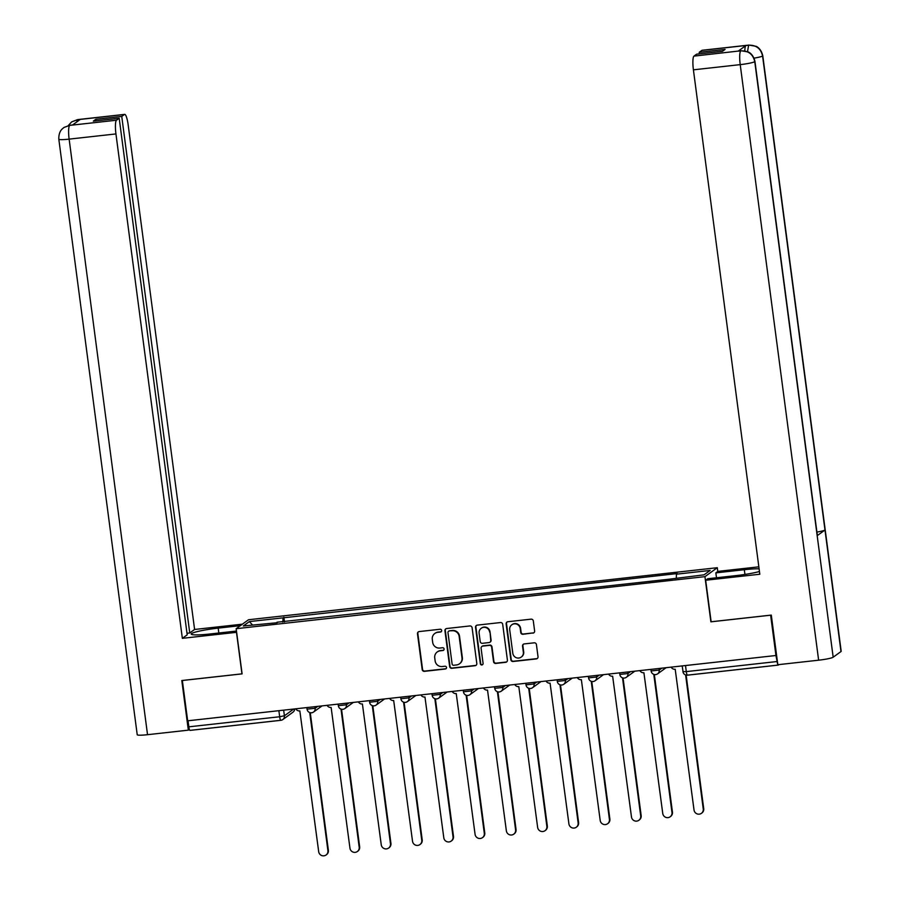 <?xml version="1.0" encoding="UTF-8"?>
<svg xmlns="http://www.w3.org/2000/svg" width="900" height="900" viewBox="0 0 900 900"><rect width="100%" height="100%" fill="white"/><g stroke="black" fill="none" stroke-linecap="round" stroke-linejoin="round"><path stroke-width="1.35" d="M441.664 630.484A1.406 1.384 -125.9 0 0 440.1 629.246L419.186 631.575A2.014 1.969 -125.9 0 0 417.476 633.78L422.19 669.566A2.014 1.969 -125.9 0 0 424.418 671.344L445.331 669.015A1.406 1.384 -125.9 0 0 446.524 667.474A1.406 1.384 -125.9 0 0 444.971 666.236L442.26 666.529A6.458 6.3 -125.9 0 1 435.127 660.87L434.734 657.889A6.458 6.3 -125.9 0 1 440.19 650.824L442.901 650.52A1.406 1.384 -125.9 0 0 444.094 648.979A1.406 1.384 -125.9 0 0 442.53 647.741L439.83 648.045A6.458 6.3 -125.9 0 1 432.686 642.375L432.293 639.394A6.458 6.3 -125.9 0 1 437.76 632.329L440.46 632.036A1.406 1.384 -125.9 0 0 441.664 630.484M532.924 633.173A2.014 1.969 -125.9 0 0 534.623 630.967L533.306 620.921A2.014 1.969 -125.9 0 0 531.079 619.155L507.848 621.731A2.014 1.969 -125.9 0 0 506.149 623.936L510.851 659.722A2.014 1.969 -125.9 0 0 513.09 661.5L536.31 658.913A2.014 1.969 -125.9 0 0 538.02 656.707L536.423 644.58A2.014 1.969 -125.9 0 0 534.184 642.814L524.25 643.916A2.014 1.969 -125.9 0 0 522.54 646.121L523.339 652.14A5.4 5.265 -125.9 0 1 521.235 657.09A5.4 5.265 -125.9 0 1 512.809 653.31L509.704 629.741A5.4 5.265 -125.9 0 1 511.808 624.791A5.4 5.265 -125.9 0 1 520.234 628.571L520.751 632.498A2.014 1.969 -125.9 0 0 522.979 634.275L533.284 632.903A2.014 1.969 -125.9 0 0 534.015 632.678M704.936 576.653L710.887 621.832L770.636 615.195L775.946 655.504L187.661 720.81L182.351 680.501L242.1 673.875L236.16 628.695L704.936 576.653L717.289 567.709L248.513 619.751L236.16 628.695M472.095 627.716A2.014 1.969 -125.9 0 0 469.868 625.95L446.647 628.526A2.014 1.969 -125.9 0 0 444.938 630.731L449.651 666.518A2.014 1.969 -125.9 0 0 451.879 668.295L475.099 665.707A2.014 1.969 -125.9 0 0 476.809 663.502L472.095 627.716M477.248 625.129L500.468 622.553A2.014 1.969 -125.9 0 1 502.695 624.319L507.409 660.105A2.014 1.969 -125.9 0 1 505.71 662.31L495.765 663.424A2.014 1.969 -125.9 0 1 493.537 661.646L491.625 647.134A2.014 1.969 -125.9 0 0 489.397 645.367L482.805 646.099A2.014 1.969 -125.9 0 0 481.095 648.304L483.086 663.413A1.406 1.384 -125.9 0 1 482.535 664.706A1.406 1.384 -125.9 0 1 480.33 663.716L475.537 627.334A2.014 1.969 -125.9 0 1 477.248 625.129M717.784 571.466L717.289 567.709M777.915 664.706A4.106 0.776 83.7 0 0 778.298 665.089A4.106 0.776 83.7 0 0 778.387 665.055L779.029 664.582M775.946 655.504L777.127 661.523A4.106 0.776 83.7 0 0 777.78 664.425M280.766 720.293L190.102 730.361A4.106 0.776 -96.3 0 1 190.024 730.395A4.106 0.776 -96.3 0 1 188.843 726.829L279.675 716.749L284.4 715.781L293.715 709.043M188.044 720.776L188.843 726.829M277.178 622.732L243.315 625.972L249.368 621.585L283.05 617.85L282.881 622.091M676.294 577.901L676.44 574.178L677.295 573.559L283.05 617.85M676.44 574.178L710.123 570.442L704.081 574.819L669.544 579.173L276.998 622.226M284.512 621.911L283.894 617.231M249.368 621.585L252.484 624.949M441.281 631.643A1.406 1.384 -125.9 0 1 440.82 631.778L438.12 632.07A6.458 6.3 -125.9 0 0 435.173 633.206L434.812 633.476M437.243 651.96L437.603 651.701A6.458 6.3 -125.9 0 1 440.55 650.565L443.261 650.261A1.406 1.384 -125.9 0 0 443.711 650.126M418.455 631.811A2.014 1.969 -125.9 0 0 417.836 633.521L422.55 669.308A2.014 1.969 -125.9 0 0 424.777 671.074L445.691 668.756A1.406 1.384 -125.9 0 0 446.152 668.621M445.905 628.762A2.014 1.969 -125.9 0 0 445.298 630.472L450.011 666.259A2.014 1.969 -125.9 0 0 452.239 668.025L475.459 665.449A2.014 1.969 -125.9 0 0 476.19 665.212M449.179 631.069A1.406 1.384 -125.9 0 0 447.975 632.61L452.115 664.031A1.406 1.384 -125.9 0 0 453.679 665.269L456.525 664.954A6.458 6.3 -125.9 0 0 461.993 657.889L459.157 636.413A6.458 6.3 -125.9 0 0 452.025 630.754L449.539 630.81A1.406 1.384 -125.9 0 0 448.886 631.058L448.526 631.316M459.473 663.817L459.832 663.548A6.458 6.3 -125.9 0 0 462.353 657.63L461.993 657.889M449.539 630.81L452.385 630.484A6.458 6.3 -125.9 0 1 459.517 636.154L462.353 657.63M481.882 646.447L482.243 646.189A2.014 1.969 -125.9 0 1 483.165 645.84L489.757 645.097A2.014 1.969 -125.9 0 1 491.985 646.875L493.897 661.387A2.014 1.969 -125.9 0 0 496.125 663.154L506.07 662.051A2.014 1.969 -125.9 0 0 506.801 661.815M476.516 625.365A2.014 1.969 -125.9 0 0 475.897 627.075L480.69 663.457A1.406 1.384 -125.9 0 0 482.704 664.56M489.645 632.07A5.4 5.265 -125.9 0 0 481.207 628.29A5.4 5.265 -125.9 0 0 479.115 633.24L480.206 641.543A2.014 1.969 -125.9 0 0 482.434 643.309L489.026 642.577A2.014 1.969 -125.9 0 0 490.736 640.373L490.005 631.811A5.4 5.265 -125.9 0 0 481.567 628.031L481.207 628.29M489.949 642.229L490.309 641.959A2.014 1.969 -125.9 0 0 491.096 640.114L490.736 640.373M490.005 631.811L491.096 640.114M511.808 624.791L512.168 624.533A5.4 5.265 -125.9 0 1 520.594 628.312L521.111 632.239A2.014 1.969 -125.9 0 0 523.339 634.016L533.284 632.903M521.235 657.09L521.595 656.831A5.4 5.265 -125.9 0 0 523.699 651.881L523.339 652.14M523.519 644.153A2.014 1.969 -125.9 0 0 522.9 645.863L523.699 651.881M507.116 621.967A2.014 1.969 -125.9 0 0 506.509 623.678L511.211 659.464A2.014 1.969 -125.9 0 0 513.45 661.23L536.67 658.654A2.014 1.969 -125.9 0 0 537.401 658.418M295.796 708.806A4.106 4.016 -125.9 0 0 299.846 710.933L318.69 851.681A4.725 4.612 -125.9 0 0 326.07 855A4.725 4.612 -125.9 0 0 327.915 850.658L309.724 712.564M310.264 712.721L328.376 850.32A4.725 4.612 54.1 0 1 326.543 854.663L326.07 855M327.082 705.341A4.106 4.016 -125.9 0 0 331.132 707.456L349.965 848.216A4.725 4.612 -125.9 0 0 357.345 851.524A4.725 4.612 -125.9 0 0 359.19 847.192L341.01 709.087M341.539 709.245L359.662 846.855A4.725 4.612 54.1 0 1 357.817 851.186L357.345 851.524M358.358 701.865A4.106 4.016 -125.9 0 0 362.407 703.991L381.24 844.74A4.725 4.612 -125.9 0 0 388.631 848.059A4.725 4.612 -125.9 0 0 390.465 843.716L372.285 705.623M372.825 705.769L390.938 843.379A4.725 4.612 54.1 0 1 389.093 847.721L388.631 848.059M218.835 633.015L218.194 628.121A23.119 2.43 -7.5 0 0 191.227 634.072A23.119 2.43 -7.5 0 0 210.083 633.982L236.464 631.058M218.194 628.121L240.356 625.658M242.426 624.161L194.591 629.471L189.754 632.97L121.748 116.426L124.425 114.48L77.288 119.734L80.224 119.441L72.484 125.044L69.457 125.404L116.505 120.218A12.33 2.329 83.7 0 0 115.942 133.931L69.131 139.129L147.532 734.692L188.336 730.159L181.8 680.535L241.954 673.852L236.486 632.329L182.351 638.336L115.942 133.931M186.998 633.285L189.754 632.97M96.086 120.836L95.884 119.295L93.33 121.14L119.194 118.271L187.2 634.826L182.351 638.336M194.591 629.471L128.194 125.066A12.33 2.329 83.7 0 0 124.672 114.379A12.33 2.329 83.7 0 0 124.425 114.48M147.532 734.692A12.634 1.327 172.5 0 1 137.227 734.738L58.815 139.174A12.634 1.327 172.5 0 0 69.131 139.129A12.33 2.329 -96.3 0 1 69.694 125.415M189.382 729.405L188.336 730.159M119.194 118.271L116.505 120.218M95.884 119.295L121.748 116.426M76.68 122.017L77.524 119.745M68.31 125.539L71.629 121.916L77.254 119.734M58.815 139.174C58.579 131.546 62.291 128.959 62.156 129.015L63.968 127.462L69.446 125.404M705.668 580.241L759.814 574.234L693.405 69.829A12.33 2.329 -96.3 0 1 693.967 56.115L741.116 50.76L748.215 51.964C747.72 51.773 752.962 53.212 754.942 61.391L817.346 535.41A12.634 1.327 172.5 0 1 817.178 535.68L833.175 657.214A12.634 1.327 172.5 0 1 818.629 660.195L777.825 664.717L771.289 615.094L711.135 621.765L705.668 580.241L707.738 578.745L736.211 575.584A23.119 2.43 -7.5 0 0 759.442 571.489M759.094 568.8A23.119 2.43 -7.5 0 0 744.322 569.711L715.849 572.873L717.919 571.376L758.835 566.831M716.49 577.766L715.849 572.873M693.967 56.115L696.645 54.169L722.509 51.3L725.074 49.444L699.199 52.324L701.887 50.377A12.33 2.329 -96.3 0 1 702.124 50.276L748.946 45.079A12.33 2.329 83.7 0 0 748.699 45.18L701.887 50.377M748.946 45.079L756.101 46.328C755.64 46.125 760.815 47.599 762.773 55.721L841.185 651.274A12.634 1.327 172.5 0 1 840.982 651.555L824.985 530.021A12.634 1.327 172.5 0 1 816.908 532.08M833.175 657.214L840.982 651.555M754.942 61.391A12.634 1.327 172.5 0 1 754.762 61.661L817.178 535.68L824.985 530.021L762.581 56.002C760.916 48.701 756.371 45.09 748.946 45.18L748.699 45.18M744.829 50.85A12.33 2.329 -96.3 0 1 745.909 45.54L738.169 51.154A12.33 2.329 -96.3 0 1 738.405 51.053L741.116 50.749M699.199 52.324L699.401 53.865M818.629 660.195L740.216 64.631A12.634 1.327 172.5 0 0 754.762 61.661C753.086 54.36 748.541 50.749 741.139 50.85M389.632 698.389A4.106 4.016 -125.9 0 0 393.683 700.515L412.526 841.264A4.725 4.612 -125.9 0 0 419.906 844.582A4.725 4.612 -125.9 0 0 421.751 840.24L403.571 702.146M404.1 702.304L422.213 839.903A4.725 4.612 54.1 0 1 420.379 844.245L419.906 844.582M420.919 694.924A4.106 4.016 -125.9 0 0 424.969 697.039L443.801 837.799A4.725 4.612 -125.9 0 0 451.181 841.106A4.725 4.612 -125.9 0 0 453.026 836.775L434.846 698.67M435.375 698.827L453.499 836.438A4.725 4.612 54.1 0 1 451.654 840.769L451.181 841.106M452.194 691.447A4.106 4.016 -125.9 0 0 456.244 693.574L475.076 834.322A4.725 4.612 -125.9 0 0 482.468 837.641A4.725 4.612 -125.9 0 0 484.301 833.299L466.121 695.205M466.661 695.363L484.774 832.961A4.725 4.612 54.1 0 1 482.929 837.304L482.468 837.641M483.469 687.971A4.106 4.016 -125.9 0 0 487.53 690.097L506.363 830.846A4.725 4.612 -125.9 0 0 513.743 834.165A4.725 4.612 -125.9 0 0 515.587 829.822L497.407 691.729M497.936 691.886L516.049 829.485A4.725 4.612 54.1 0 1 514.215 833.827L513.743 834.165M514.755 684.506A4.106 4.016 -125.9 0 0 518.805 686.621L537.637 827.381A4.725 4.612 -125.9 0 0 545.017 830.689A4.725 4.612 -125.9 0 0 546.863 826.357L528.683 688.252M529.211 688.41L547.335 826.02A4.725 4.612 54.1 0 1 545.49 830.351L545.017 830.689M546.03 681.03A4.106 4.016 -125.9 0 0 550.08 683.156L568.913 823.905A4.725 4.612 -125.9 0 0 576.304 827.224A4.725 4.612 -125.9 0 0 578.137 822.881L559.957 684.788M560.498 684.945L578.61 822.544A4.725 4.612 54.1 0 1 576.765 826.886L576.304 827.224M577.305 677.565A4.106 4.016 -125.9 0 0 581.366 679.68L600.199 820.44A4.725 4.612 -125.9 0 0 607.579 823.748A4.725 4.612 -125.9 0 0 609.424 819.416L591.244 681.311M591.773 681.469L609.885 819.067A4.725 4.612 54.1 0 1 608.051 823.41L607.579 823.748M608.591 674.089A4.106 4.016 -125.9 0 0 612.641 676.215L631.474 816.964A4.725 4.612 -125.9 0 0 638.865 820.283A4.725 4.612 -125.9 0 0 640.699 815.94L622.519 677.846M623.048 677.992L641.171 815.602A4.725 4.612 54.1 0 1 639.326 819.934L638.865 820.283M639.866 670.613A4.106 4.016 -125.9 0 0 643.916 672.739L662.76 813.488A4.725 4.612 -125.9 0 0 670.14 816.806A4.725 4.612 -125.9 0 0 671.974 812.464L653.794 674.37M654.334 674.528L672.446 812.126A4.725 4.612 54.1 0 1 670.601 816.469L670.14 816.806M671.141 667.148A4.106 4.016 -125.9 0 0 675.202 669.262L694.035 810.023A4.725 4.612 -125.9 0 0 701.415 813.33A4.725 4.612 -125.9 0 0 703.26 808.999L685.609 674.944M686.137 675.101L703.721 808.65A4.725 4.612 54.1 0 1 701.887 812.992L701.415 813.33M778.219 665.077L687.555 675.135A4.106 0.776 -96.3 0 1 687.476 675.169A4.106 0.776 -96.3 0 1 686.295 671.614L777.127 661.523M283.669 710.156L284.4 715.781A4.106 4.016 -125.9 0 1 280.924 720.281A4.106 0.776 -96.3 0 1 280.845 720.315A4.106 0.776 -96.3 0 1 279.675 716.749L278.876 710.685M659.014 668.486L659.216 670.061L661.826 668.183M627.727 671.962L627.941 673.538L630.54 671.648M596.452 675.439L596.655 677.014L599.265 675.124M565.178 678.904L565.38 680.479L567.99 678.589M533.891 682.38L534.105 683.955L536.704 682.065M502.616 685.856L502.819 687.431L505.429 685.541M471.341 689.321L471.544 690.896L474.154 689.006M440.055 692.798L440.269 694.373L442.868 692.482M408.78 696.262L408.983 697.837L411.593 695.959M377.505 699.739L377.707 701.314L380.317 699.424M346.219 703.215L346.433 704.79L349.031 702.9M314.944 706.68L315.146 708.255L317.756 706.376M307.125 709.155L315.146 708.255A4.106 4.016 54.1 0 1 311.67 712.755M338.411 705.679L346.433 704.79A4.106 4.016 54.1 0 1 342.956 709.279M369.686 702.202L377.707 701.314A4.106 4.016 54.1 0 1 374.231 705.814M400.961 698.738L408.983 697.837A4.106 4.016 54.1 0 1 405.506 702.337M432.248 695.261L440.269 694.373A4.106 4.016 54.1 0 1 436.793 698.873M463.522 691.785L471.544 690.896A4.106 4.016 54.1 0 1 468.067 695.396M494.809 688.32L502.819 687.431A4.106 4.016 54.1 0 1 499.343 691.92M526.084 684.844L534.105 683.955A4.106 4.016 54.1 0 1 530.629 688.455M557.359 681.367L565.38 680.479A4.106 4.016 54.1 0 1 561.904 684.979M588.645 677.903L596.655 677.014A4.106 4.016 54.1 0 1 593.179 681.502M619.92 674.426L627.941 673.538A4.106 4.016 54.1 0 1 624.465 678.038M651.195 670.95L659.216 670.061A4.106 4.016 54.1 0 1 655.74 674.561M685.508 665.55L686.295 671.614L682.942 671.625A4.106 4.106 0 0 0 687.476 675.169L778.298 665.089M683.01 671.535L682.2 665.921M294.694 708.93A4.106 4.106 0 0 1 292.995 712.17A4.106 4.016 -125.9 0 0 294.626 708.941M71.629 121.916L77.85 119.576A12.33 2.329 83.7 0 0 77.614 119.677M63.968 127.462L69.784 125.347M745.909 45.54L748.935 45.18M740.869 50.85L738.169 51.154M740.779 50.917A12.33 2.329 -96.3 0 0 740.216 64.631L693.405 69.829M744.941 574.436L744.322 569.711M762.773 55.721A12.634 1.327 172.5 0 1 762.581 56.002A12.634 1.327 172.5 0 1 754.054 58.14M747.529 51.649L748.609 45.248M306.844 707.58L307.069 709.245A4.106 4.106 0 0 0 313.549 712.035L322.02 705.904M338.13 704.115L338.344 705.769A4.106 4.106 0 0 0 344.835 708.559L353.295 702.428M369.405 700.639L369.619 702.293A4.106 4.106 0 0 0 376.11 705.082L384.57 698.951M400.68 697.163L400.905 698.827A4.106 4.106 0 0 0 407.385 701.617L415.856 695.486M431.966 693.697L432.18 695.351A4.106 4.106 0 0 0 438.671 698.141L447.131 692.01M463.241 690.221L463.466 691.875A4.106 4.106 0 0 0 469.946 694.676L478.406 688.534M494.516 686.745L494.741 688.41A4.106 4.106 0 0 0 501.221 691.2L509.692 685.069M525.803 683.28L526.016 684.934A4.106 4.106 0 0 0 532.507 687.724L540.967 681.592M557.077 679.804L557.303 681.457A4.106 4.106 0 0 0 563.783 684.259L572.243 678.116M588.352 676.327L588.577 677.992A4.106 4.106 0 0 0 595.058 680.783L603.529 674.651M619.639 672.863L619.852 674.516A4.106 4.106 0 0 0 626.344 677.306L634.804 671.175M650.914 669.386L651.139 671.051A4.106 4.106 0 0 0 657.619 673.841L666.09 667.71M292.995 712.17L282.803 719.561A4.106 4.106 0 0 1 280.845 720.315L190.024 730.395M124.672 114.379L77.85 119.576M70.02 125.246L72.608 124.965"/></g></svg>
